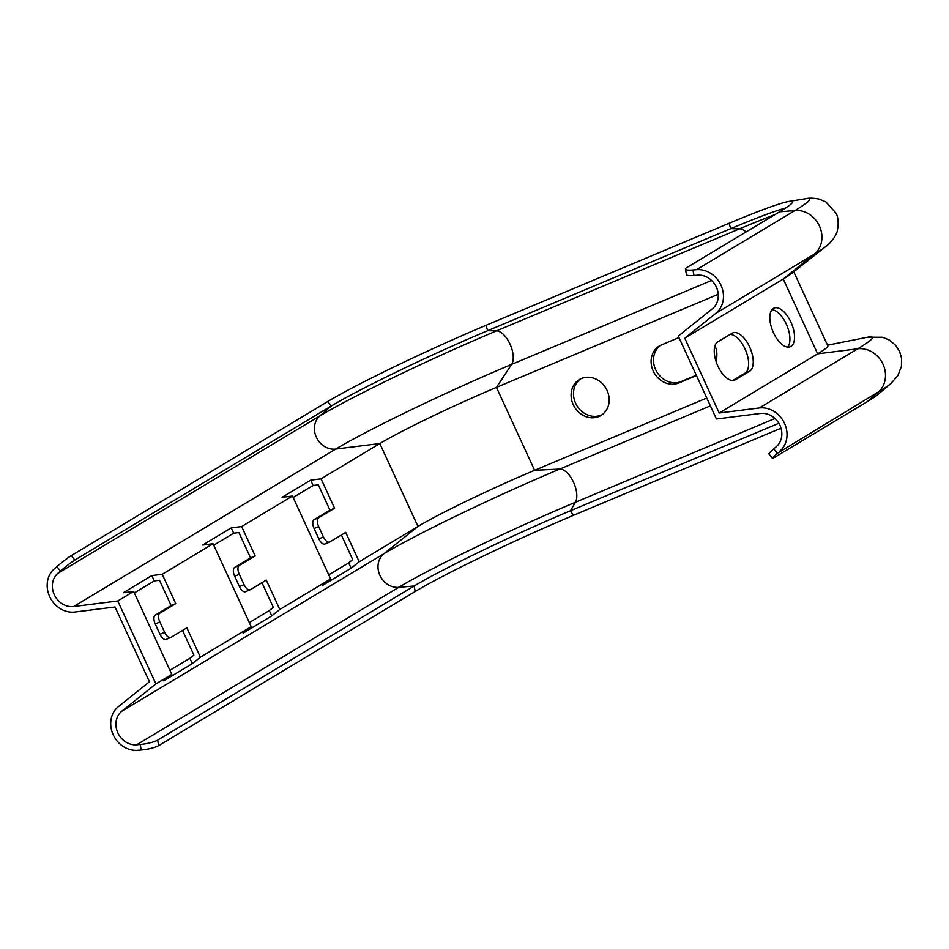 <?xml version="1.0" encoding="UTF-8"?>
<svg xmlns="http://www.w3.org/2000/svg" width="949" height="949" viewBox="0 0 949 949"><rect width="100%" height="100%" fill="white"/><g stroke="black" fill="none" stroke-linecap="round" stroke-linejoin="round"><path stroke-width="1.42" d="M279.789 609.472L266.278 580.112L250.406 589.649A7.616 3.677 -112.8 0 1 250.168 589.768A7.616 3.677 -112.8 0 1 244.047 584.655L239.278 574.287A7.616 3.677 -112.8 0 1 239.278 565.462L255.162 555.924L241.651 526.553L292.482 496.019L330.62 578.937L279.789 609.472L271.746 615.913L269.279 610.575L273.312 607.36L261.971 582.698M245.779 591.595A7.616 3.677 -112.8 0 1 245.554 591.702A7.616 3.677 -112.8 0 1 239.433 586.589L234.664 576.221A7.616 3.677 -112.8 0 1 234.664 567.407L250.548 557.858L238.899 532.555L233.691 533.208L231.236 527.869L202.647 545.046L213.062 543.73L251.2 626.648L200.381 657.194L186.87 627.823L170.986 637.36A7.616 3.677 -112.8 0 1 170.761 637.479A7.616 3.677 -112.8 0 1 164.628 632.366L159.871 621.998A7.616 3.677 -112.8 0 1 159.859 613.184L175.743 603.635L162.243 574.275L213.062 543.73M200.381 657.194L192.327 663.636L189.871 658.298L193.893 655.071L182.552 630.421M166.372 639.306A7.616 3.677 -112.8 0 1 166.146 639.424A7.616 3.677 -112.8 0 1 160.013 634.3L155.245 623.932A7.616 3.677 -112.8 0 1 155.245 615.118L171.128 605.581L159.491 580.266L154.284 580.918L151.828 575.58L123.24 592.757L133.655 591.452L171.793 674.371L155.909 683.909L121.816 711.192A19.051 16.643 -121 0 0 117.712 732.557A19.051 16.643 -121 0 0 136.644 744.787L140.203 744.479A13.333 2.55 -10.5 0 0 157.653 740.113L158.673 745.629A13.333 2.55 169.5 0 1 141.235 749.995L137.664 750.303A24.769 21.637 59 0 1 113.05 734.396A24.769 21.637 59 0 1 118.4 706.625L149.42 681.797L115.019 606.98L74.888 612.022A24.769 21.637 59 0 1 49.858 597.004A24.769 21.637 59 0 1 54.247 568.926L56.893 566.624A13.333 0.985 -38.7 0 1 71.27 555.616L74.829 560.064A13.333 0.985 141.3 0 0 60.451 571.073L57.806 573.374A19.051 16.643 -121 0 0 54.425 594.976A19.051 16.643 -121 0 0 73.678 606.53L117.771 600.99L155.909 683.909M133.655 591.452L117.771 600.99M785.665 208.009A127.629 7.782 -24.7 0 0 730.706 228.662L487.62 330.703A127.629 7.782 -24.7 0 0 331.343 405.947L74.829 560.064M777.302 453.361A13.333 0.985 141.3 0 0 772.45 458.355L768.892 453.895A13.333 0.985 -38.7 0 1 773.743 448.913L777.302 453.361L878.418 391.901A145.873 8.897 -24.7 0 0 890.874 383.526L877.979 394.452A129.206 7.877 -24.7 0 1 866.947 401.866L878.418 391.901A24.769 21.637 -121 0 0 882.807 363.811A24.769 21.637 -121 0 0 857.777 348.793L817.647 353.835L783.245 279.03L814.266 254.19A24.769 21.637 -121 0 0 819.616 226.42A24.769 21.637 -121 0 0 795.001 210.512L779.556 211.841A129.206 7.877 -24.7 0 0 792.629 201.793A129.206 7.877 -24.7 0 0 789.177 201.378A129.206 7.877 -24.7 0 0 729.069 223.288L485.983 325.329A129.206 7.877 -24.7 0 0 327.773 401.498L71.27 555.616M293.146 497.478L313.111 485.485L310.655 480.147L282.067 497.323L292.482 496.019M213.739 545.201L233.691 533.208M134.319 592.911L154.284 580.918M325.199 543.872A7.616 3.677 -112.8 0 1 324.973 543.991A7.616 3.677 -112.8 0 1 318.84 538.878L314.072 528.51A7.616 3.677 -112.8 0 1 314.072 519.696L329.955 510.147L318.318 484.832L313.111 485.485M330.62 578.937L322.565 585.379L351.154 568.202L348.698 562.864L352.72 559.649L341.379 534.987M348.698 562.864L328.734 574.857M189.871 658.298L169.907 670.291M269.279 610.575L249.326 622.568M780.991 428.201L573.386 515.354A129.206 7.877 -24.7 0 0 415.176 591.512L158.673 745.629M778.832 423.278L570.444 510.764A127.629 7.782 -24.7 0 0 414.155 585.996L157.653 740.113M251.2 626.648L243.146 633.09L271.746 615.913M171.793 674.371L163.738 680.813L192.327 663.636M706.78 398.022L534.595 470.301A95.244 5.801 -24.7 0 0 417.963 526.458L359.208 561.761L351.154 568.202M718.215 294.297L496.457 387.382A95.244 5.801 -24.7 0 0 379.825 443.539L321.07 478.842L334.57 508.213L318.686 517.751A7.616 3.677 -112.8 0 0 318.686 526.576L323.455 536.932A7.616 3.677 -112.8 0 0 329.588 542.057A7.616 3.677 -112.8 0 0 329.813 541.938L345.697 532.389L359.208 561.761M310.655 480.147L321.07 478.842M151.828 575.58L162.243 574.275M231.236 527.869L241.651 526.553M660.575 345.317A20.949 18.304 -121 0 0 656.578 371.486A20.949 18.304 -121 0 0 681.275 381.51L696.281 375.211M580.574 378.9A20.949 18.304 -121 0 0 576.577 405.069A20.949 18.304 -121 0 0 601.275 415.093A20.949 18.304 -121 0 0 602.093 414.713M678.974 337.559L661.406 344.938A20.949 18.304 -121 0 0 659.353 345.982A20.949 18.304 -121 0 0 653.802 372.222A20.949 18.304 -121 0 0 678.891 382.945L696.447 375.567M715.902 360.988A20.949 18.304 -121 0 0 715 345.733M598.89 416.528A20.949 18.304 -121 0 0 600.942 415.484A20.949 18.304 -121 0 0 605.842 388.094A20.949 18.304 -121 0 0 579.353 379.564A20.949 18.304 -121 0 0 573.801 405.804A20.949 18.304 -121 0 0 598.89 416.528M793.744 271.77L827.836 345.875A100.962 6.157 -24.7 0 1 817.647 353.835L719.176 412.993L684.763 338.188L783.245 279.03A100.962 6.157 -24.7 0 0 791.229 273.751L825.737 246.61C831.514 242.386 836.959 234.522 837.409 230.31C838.762 222.825 838.264 217.072 835.915 213.015L825.76 201.829L819.117 199.076C813.174 197.997 808.762 197.867 805.855 198.697A145.873 8.897 -24.7 0 1 795.001 210.512L696.53 269.682L692.96 269.99L693.98 275.507L697.551 275.198A19.051 16.643 59 0 1 716.483 287.428A19.051 16.643 59 0 1 712.367 308.793L678.286 336.076L716.424 418.995L760.505 413.456A19.051 16.643 59 0 1 779.77 425.01A19.051 16.643 59 0 1 776.389 446.611L773.743 448.913M693.98 275.507A13.333 2.55 169.5 0 1 686.435 274.593L685.415 269.077A13.333 2.55 -10.5 0 0 692.96 269.99M779.556 211.841L686.637 267.665A13.333 2.55 -10.5 0 0 685.415 269.077M684.763 338.188L715.795 313.36A24.769 21.637 -121 0 0 721.145 285.59A24.769 21.637 -121 0 0 696.53 269.682M773.435 308.401A20.949 10.107 67.2 0 0 773.15 331.984A20.949 10.107 67.2 0 0 790.292 346.729A20.949 10.107 67.2 0 0 791.502 323.49A20.949 10.107 67.2 0 0 774.064 308.081A20.949 10.107 67.2 0 0 773.435 308.401M717.847 341.806A20.949 10.107 67.2 0 0 717.551 365.389A20.949 10.107 67.2 0 0 734.704 380.122A20.949 10.107 67.2 0 0 735.333 379.802L749.627 371.213A20.949 10.107 67.2 0 0 749.924 347.631A20.949 10.107 67.2 0 0 732.77 332.897A20.949 10.107 67.2 0 0 732.142 333.218L717.847 341.806M779.948 451.06A24.769 21.637 -121 0 0 784.337 422.981A24.769 21.637 -121 0 0 759.307 407.963L719.176 412.993M772.45 458.355A13.333 0.985 141.3 0 0 774.04 457.691L866.947 401.866M772.011 309.659A20.949 10.107 -112.8 0 1 786.294 324.095A20.949 10.107 -112.8 0 1 787.729 347.097M730.101 334.439A20.949 10.107 -112.8 0 1 746.08 351.438A20.949 10.107 -112.8 0 1 745.012 373.159L732.758 380.513M171.128 605.581L175.743 603.635M250.548 557.858L255.162 555.924M329.955 510.147L334.57 508.213M327.773 401.498L331.343 405.947L319.86 415.911A19.051 16.643 -121 0 0 316.492 437.513A19.051 16.643 -121 0 0 335.744 449.067L73.678 606.53M485.983 325.329L487.62 330.703L496.552 330.857A144.295 8.79 -24.7 0 0 319.86 415.911L57.806 573.374M729.069 223.288L730.706 228.662L739.639 228.804L496.552 330.857A19.051 9.193 -112.8 0 1 510.099 344.309A19.051 9.193 -112.8 0 1 511.641 364.392A143.643 8.755 -24.7 0 0 335.744 449.067L379.825 443.539L417.963 526.458L383.882 553.73A19.051 16.643 -121 0 0 379.778 575.094A19.051 16.643 -121 0 0 398.71 587.336L414.155 585.996L415.176 591.512M711.584 280.453L511.641 364.392L496.457 387.382L534.595 470.301L559.78 469.055A19.051 9.193 -112.8 0 1 573.374 481.89A19.051 9.193 -112.8 0 1 575.402 502.27A144.295 8.79 -24.7 0 0 398.71 587.336L136.644 744.787M710.374 405.828L559.78 469.055A143.643 8.755 -24.7 0 0 383.882 553.73L121.816 711.192M774.965 418.485L575.402 502.27L570.444 510.764L573.386 515.354M774.977 214.593A144.295 8.79 -24.7 0 0 739.639 228.804A19.051 9.193 -112.8 0 1 746.068 231.971M715.795 313.36L814.266 254.19A145.019 8.838 -24.7 0 0 825.737 246.61M759.307 407.963L857.777 348.793A145.019 8.838 -24.7 0 0 867.433 337.251L827.516 345.175M60.451 571.073L56.893 566.624M141.235 749.995L140.203 744.479M735.333 379.802L734.028 380.347M749.627 371.213L745.012 373.159M681.275 381.51L678.891 382.945M155.245 615.118L159.859 613.184M155.245 623.932L159.871 621.998M160.013 634.3L164.628 632.366M234.664 567.407L239.278 565.462M234.664 576.221L239.278 574.287M239.433 586.589L244.047 584.655M314.072 519.696L318.686 517.751M314.072 528.51L318.686 526.576M318.84 538.878L323.455 536.932M789.177 201.378L805.855 198.697M890.874 383.526L897.801 375.745L901.431 366.397L901.55 358.07L899.569 351.403L895.631 345.27L889.213 339.967L882.558 337.251L867.683 337.203M166.146 639.424L170.761 637.479M245.554 591.702L250.168 589.768M324.973 543.991L329.588 542.057"/></g></svg>
